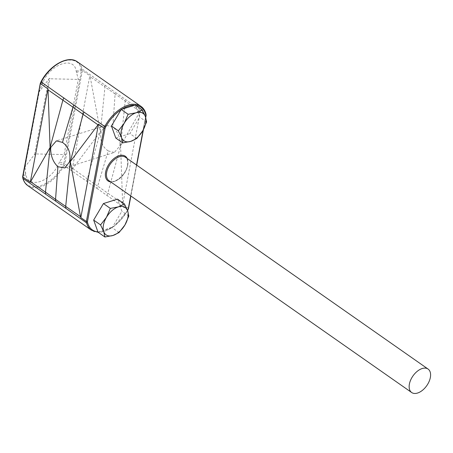 <?xml version="1.0" encoding="UTF-8"?>
<svg xmlns="http://www.w3.org/2000/svg" width="453" height="453" viewBox="0 0 453 453"><rect width="100%" height="100%" fill="white"/><g stroke="black" fill="none" stroke-linecap="round" stroke-linejoin="round"><path stroke-width="0.34" stroke-dasharray="2.27 1.7" d="M140.951 106.319A31.263 18.426 -55 0 1 145.77 113.618L114.977 92.157L115.119 93.958L139.994 111.534L120.594 145.849L120.028 144.456A14.202 9.111 72.6 0 1 119.694 146.217L114.298 152.463L64.881 167.972M120.028 144.456C119.892 137.123 117.474 131.177 112.786 126.619L105.792 125.362L56.376 140.872M128.261 208.793L128.301 208.335L122.74 204.445L122.621 203.465L97.701 186.149L108.188 150.928L114.298 152.463M136.829 138.454L129.915 133.618L139.677 117.106L135.317 105.028M146.585 121.948L139.677 117.106M115.798 138.052L129.915 133.618M119.043 232.565L112.134 227.729L121.891 211.217L117.537 199.139M128.805 216.058L121.891 211.217M98.018 232.163L112.134 227.729M139.994 111.534L140.379 111.098L122.74 204.445M122.621 203.465L120.594 145.849L119.694 146.217M72.791 168.59L97.701 186.149L96.817 188.272L64.015 165.526A7.633 4.502 125 0 0 64.756 163.867L72.208 169.082L72.791 168.59L100.379 131.704L100.945 133.097A14.202 9.111 -107.4 0 1 101.279 131.336L105.792 125.362M96.817 188.272L127.559 209.994A31.263 18.426 -55 0 1 91.376 230.158M59.609 161.97L58.771 163.607C50.594 182.242 27.893 189.394 25.713 173.975L25.057 166.817L39.258 91.659L43.165 81.625C51.716 63.244 74.417 56.093 76.223 71.251L78.301 79.405L64.1 154.564L59.609 161.97L63.794 163.601L79.864 79.394L81.41 70.379L81.246 69.179C77.808 52.282 51.891 60.283 41.104 81.778L40.442 83.233L38.641 92.333L24.439 167.491L22.826 176.46L22.99 177.655C26.444 194.569 52.361 186.562 63.131 165.056L63.788 163.601L64.756 163.867L82.395 70.521A7.633 4.502 125 0 0 82.225 69.145L114.977 92.157M108.188 150.928C102.406 146.919 99.988 140.974 100.945 133.097M106.829 195.486L107.814 193.097L120.594 145.849L125.187 101.166L125.039 99.111M104.853 84.977L104.971 87.021L115.119 93.958L112.786 126.619M145.77 113.618A7.633 4.502 -55 0 1 145.94 114.988L140.379 111.098M86.642 181.359L100.379 131.704L104.971 87.021L90.158 76.659L100.379 131.704L101.279 131.336M72.208 169.082L89.847 75.736L90.158 76.659M76.5 72.571L81.404 70.379L82.395 70.521L89.847 75.736M97.91 231.868A30.498 17.978 125 0 0 98.771 231.925A30.498 17.978 125 0 0 111.376 227.967A30.498 17.978 125 0 0 112.367 227.332A30.498 17.978 125 0 0 127.508 210.419M121.959 109.218A30.498 17.978 125 0 0 120.968 109.853M135.792 105.356A30.498 17.978 125 0 0 135.424 105.317A30.498 17.978 125 0 0 134.564 105.266M127.689 210.09L127.559 209.994A7.633 4.502 -55 0 0 128.301 208.335L145.872 115.594M24.439 167.491A15.272 7.497 10.7 0 0 25.057 166.817L34.632 154.275A0.736 0.43 125 0 0 35.051 154.733A0.736 0.43 125 0 0 35.708 153.941L49.909 78.782A0.736 0.43 125 0 0 49.49 78.318A0.736 0.43 125 0 0 48.833 79.116A1.529 0.747 -169.3 0 1 49.909 78.782L78.301 79.405A15.272 7.497 10.7 0 0 79.864 79.394M42.361 83.278L40.447 83.233M22.831 176.455L25.47 172.684M127.163 158.465A15.079 8.89 -55 0 1 127.706 165.13A15.079 8.89 -55 0 1 110.747 181.925M127.65 165.656A14.315 8.437 125 0 0 125.385 157.219C127.384 158.629 128.08 161.336 127.463 165.339C126.093 175.249 113.318 184.886 108.963 180.673A14.315 8.437 125 0 0 119.739 178.476A14.315 8.437 125 0 0 127.65 165.656M130.702 195.889L136.534 165.022M143.12 130.147L145.583 117.129M27.831 185.69A31.263 18.426 125 0 0 64.015 165.526L63.131 165.056A15.272 2.967 -153.9 0 1 58.771 163.607M76.223 71.251A15.272 10.815 -11 0 0 81.246 69.179A0.764 0.555 -15.2 0 1 82.225 69.145A31.263 18.426 125 0 0 77.401 61.846M25.713 173.975A15.272 10.679 -11.7 0 1 22.99 177.655A0.764 0.555 -15.2 0 0 22.826 178.142M38.641 92.333A15.272 7.497 10.7 0 0 39.258 91.659L48.833 79.116L34.632 154.275A1.529 0.747 -169.3 0 1 35.708 153.941L64.1 154.564A15.272 7.497 10.7 0 0 65.662 154.552M43.165 81.625A15.272 3.103 -153.2 0 1 41.104 81.778M98.267 232.332L113.992 226.415L127.576 210.605M145.713 117.525L143.437 129.575M136.715 165.147L130.883 196.013"/><path stroke-width="0.68" d="M409.393 384.076A14.315 8.437 125 0 0 411.664 392.519A14.315 8.437 125 0 0 422.434 390.322A14.315 8.437 125 0 0 430.35 377.502A14.315 8.437 125 0 0 428.079 369.059A14.315 8.437 125 0 0 417.309 371.256A14.315 8.437 125 0 0 409.393 384.076M122.712 142.888L130.758 141.364L136.829 138.454L142.695 130.894L146.585 121.948L145.396 116.597L142.231 109.864L136.16 112.769L128.114 114.292L124.224 123.239A16.704 9.841 125 0 0 121.234 130.9A16.704 9.841 125 0 0 121.517 137.536L122.712 142.888L115.798 138.052L111.444 125.968L120.968 109.853A30.498 17.978 125 0 0 105.719 126.97A6.874 4.049 125 0 0 105.073 128.392L87.463 221.596L86.387 221.489L80.827 217.599L98.465 124.252L70.294 161.63L69.394 161.998A14.202 9.111 -107.4 0 0 69.728 160.237C70.753 152.519 68.335 146.574 62.486 142.401L56.376 140.872L50.979 147.117A14.202 9.111 72.6 0 0 50.645 148.878C50.855 156.381 53.273 162.327 57.893 166.715L64.881 167.972L69.394 161.998M118.352 130.804L121.517 137.536A16.704 9.841 125 0 0 130.758 141.364A16.704 9.841 125 0 0 142.695 130.894A16.704 9.841 125 0 0 145.396 116.597A16.704 9.841 125 0 0 136.16 112.769A16.704 9.841 125 0 0 124.224 123.239L118.352 130.804L111.444 125.968M110.334 208.403L106.438 217.349A16.704 9.841 125 0 0 103.448 225.011A16.704 9.841 125 0 0 103.737 231.647L104.926 236.998L98.018 232.163L93.658 220.079L103.42 203.567L117.537 199.139L124.45 203.975L118.375 206.879L110.334 208.403L103.42 203.567M104.926 236.998L112.973 235.475A16.704 9.841 125 0 0 124.915 225.005A16.704 9.841 125 0 0 127.616 210.707A16.704 9.841 125 0 0 118.375 206.879A16.704 9.841 125 0 0 106.438 217.349L100.572 224.915L103.737 231.647A16.704 9.841 125 0 0 112.973 235.475L119.043 232.565L124.915 225.005L128.805 216.058L127.616 210.707L124.45 203.975M142.231 109.864L135.317 105.028L121.2 109.456L120.968 109.853M128.114 114.292L121.2 109.456M100.572 224.915L93.658 220.079M22.826 176.46L22.843 177.015A7.633 4.502 125 0 0 23.007 178.391A31.263 18.426 125 0 0 27.831 185.69L91.376 230.158A31.263 18.426 -55 0 1 86.551 222.865L55.696 201.177L55.555 199.377L80.515 216.676L70.294 161.63L69.728 160.237M80.515 216.676L80.827 217.599M22.65 176.721L22.826 178.142A0.764 0.555 -15.2 0 0 23.007 178.391L55.696 201.177M97.888 124.745L72.973 107.18L73.862 105.062L41.217 82.01A7.633 4.502 125 0 0 40.481 83.675L47.933 88.89L30.294 182.231L50.079 147.485L50.979 147.117M73.862 105.062L104.768 126.483A31.263 18.426 -55 0 1 140.951 106.319L77.401 61.846A31.263 18.426 125 0 0 41.217 82.01L41.104 81.778M47.933 88.89L48.052 89.87L72.973 107.18L62.486 142.401M84.037 111.976L83.075 114.383L70.294 161.63L65.702 206.313L65.827 208.357M45.634 194.224L45.493 192.168L55.555 199.377L57.893 166.715M87.463 221.596A6.874 4.049 125 0 0 87.616 222.768A0.764 0.555 164.8 0 1 86.551 222.865A7.633 4.502 -55 0 1 86.387 221.489L104.026 128.142L98.465 124.252M48.052 89.87L50.079 147.485L50.645 148.878M63.845 97.848L62.859 100.238L50.079 147.485L45.493 192.168L30.679 181.8M40.442 83.233L22.843 177.015L30.294 182.231M105.719 126.97L104.768 126.483A7.633 4.502 -55 0 0 104.026 128.142L105.073 128.392M127.508 210.419A30.498 17.978 125 0 0 127.621 210.215A6.874 4.049 125 0 0 128.261 208.793L130.702 195.889M145.583 117.129L145.872 115.594A6.874 4.049 125 0 0 145.724 114.416A30.498 17.978 125 0 0 135.792 105.356M110.747 181.925A15.079 8.89 -55 0 1 105.628 172.055A15.079 8.89 -55 0 1 115.747 157.276A15.079 8.89 -55 0 1 127.163 158.465M428.079 369.059L125.385 157.219A14.315 8.437 125 0 0 114.609 159.416A14.315 8.437 125 0 0 106.693 172.236A14.315 8.437 125 0 0 108.963 180.673L411.664 392.519M136.534 165.022L143.12 130.147M87.616 222.768A30.498 17.978 125 0 0 97.91 231.868M134.564 105.266A30.498 17.978 125 0 0 121.959 109.218M145.77 113.618A0.764 0.555 164.8 0 1 145.724 114.416M91.376 230.158L98.267 232.332M127.576 210.605L128.493 208.652M146.132 115.288L145.951 113.862C145.051 110.56 143.38 108.046 140.951 106.319M146.126 115.328L145.713 117.525M143.437 129.575L136.715 165.147M130.883 196.013L128.499 208.629M22.826 178.142C23.732 181.443 25.402 183.963 27.831 185.69M40.289 83.358L40.997 81.783C49.513 65.289 68.244 54.762 77.401 61.846M40.283 83.38L22.656 176.676"/></g></svg>
